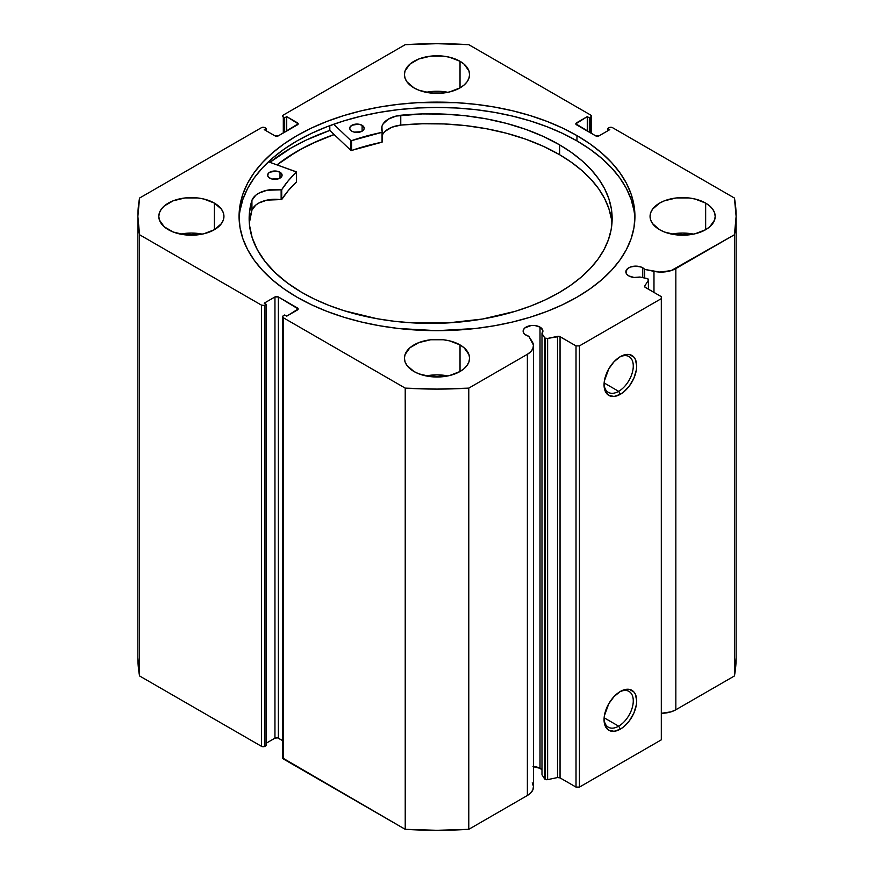 <?xml version="1.0" encoding="UTF-8"?>
<svg xmlns="http://www.w3.org/2000/svg" width="874" height="874" viewBox="0 0 874 874"><rect width="100%" height="100%" fill="white"/><g stroke="black" fill="none" stroke-linecap="round" stroke-linejoin="round"><path stroke-width="1.31" d="M541.793 769.71L540.012 768.312L540.012 327.105L534.954 325.543L531.086 325.543L524.793 327.969L523.318 330.033L523.318 332.262L524.793 334.316L528.836 336.315A9.887 5.714 180 0 1 526.028 335.179A9.887 5.714 180 0 1 523.133 331.148A9.887 5.714 180 0 1 529.24 325.871A9.887 5.714 180 0 1 540.012 327.105A9.887 5.714 180 0 1 542.907 331.148A9.887 5.714 180 0 1 541.989 333.551L544.535 337.604L544.535 778.8L541.989 774.757L544.535 778.8A2.414 1.387 180 0 0 545.092 779.313A2.414 1.387 0 0 0 547.627 779.641L545.092 779.313L545.092 338.107A2.414 1.387 180 0 0 547.627 338.435L547.627 779.641L547.627 338.435L557.514 336.359L557.514 777.554L547.627 779.641L557.514 777.554A2.414 1.387 0 0 1 560.048 777.882L560.048 336.676L560.048 777.882L557.514 777.554L557.514 336.359A2.414 1.387 180 0 1 560.048 336.676L576.021 345.896L576.021 787.103L560.048 777.882L576.021 787.103L579.429 787.103L579.429 345.896L579.429 787.103L576.021 787.103L576.021 345.896L579.429 345.896L661.312 298.635L661.312 739.83L579.429 787.103L661.312 739.83L661.312 296.657L645.34 287.437A2.414 1.387 180 0 1 644.63 286.454A2.414 1.387 180 0 1 644.772 285.984L648.377 280.27A2.414 1.387 180 0 0 648.519 279.789A2.414 1.387 180 0 0 646.935 278.489L639.921 277.014A9.887 5.714 180 0 1 628.756 275.878L634.032 277.462L639.921 277.014L647.743 278.762L648.377 280.27L644.772 285.984L644.925 287.131L661.312 296.657L661.312 298.635L579.429 345.896L576.021 345.896L559.502 336.446L547.627 338.435L545.092 338.107A2.414 1.387 180 0 1 544.535 337.604L544.535 778.8A2.414 1.387 0 0 0 545.092 779.313L545.092 338.107A2.414 1.387 180 0 1 544.535 337.604L541.989 333.551L542.765 330.154L540.012 327.105L540.012 768.312A9.887 5.714 0 0 0 533.468 766.64M642.74 267.794L642.74 277.604L642.74 267.794L641.243 267.083L635.748 266.122L630.252 267.083L627.521 268.668L625.86 271.836A9.887 5.714 180 0 1 631.957 266.559A9.887 5.714 180 0 1 642.74 267.794A9.887 5.714 180 0 1 644.706 269.421L642.74 267.794M628.756 275.878A9.887 5.714 180 0 1 625.86 271.836L626.614 274.021L628.756 275.878M618.661 726.174A20.659 11.93 120 0 0 633.268 701.352A20.659 11.93 120 0 0 619.491 691.979A20.659 11.93 -60 0 1 628.996 691.41A20.659 11.93 -60 0 1 632.164 707.962A20.659 11.93 -60 0 1 618.661 726.174L604.131 717.783L618.661 726.174A20.659 11.93 -60 0 1 608.337 727.201A20.659 11.93 -60 0 1 604.076 718.679A20.659 11.93 120 0 0 618.661 726.174L620.365 729.135L618.661 726.174M620.365 691.443A23.074 13.329 -60 0 1 636.687 700.872A23.074 13.329 -60 0 1 620.365 729.135L614.127 731.298L608.828 730.271L605.289 726.207L604.36 723.202L604.36 715.85L608.828 703.625L614.127 696.491L620.365 691.443L623.555 689.968L629.433 689.389L633.934 691.99L635.442 694.371L636.687 700.872L636.37 704.728L633.934 712.922L629.433 720.722L623.555 726.928L620.365 729.135A23.074 13.329 -60 0 1 604.054 719.706A23.074 13.329 -60 0 1 620.365 691.443L620.365 691.443M618.661 391.334A20.659 11.93 120 0 0 633.268 366.512A20.659 11.93 120 0 0 619.491 357.138A20.659 11.93 -60 0 1 628.996 356.57A20.659 11.93 -60 0 1 632.164 373.122A20.659 11.93 -60 0 1 618.661 391.334L604.131 382.943L618.661 391.334A20.659 11.93 -60 0 1 608.337 392.36A20.659 11.93 -60 0 1 604.076 383.839A20.659 11.93 120 0 0 618.661 391.334L620.365 394.283L618.661 391.334M620.365 356.603A23.074 13.329 -60 0 1 636.687 366.031A23.074 13.329 -60 0 1 620.365 394.283L614.127 396.457L608.828 395.43L605.289 391.366L604.36 388.362L604.36 381.009L608.828 368.784L614.127 361.639L620.365 356.603L626.614 354.429L629.433 354.549L633.934 357.149L635.442 359.531L636.687 366.031L636.37 369.888L633.934 378.081L629.433 385.882L623.555 392.087L620.365 394.283A23.074 13.329 -60 0 1 604.054 384.866A23.074 13.329 -60 0 1 620.365 356.603L620.365 356.603M576.96 135.59A197.928 114.275 180 0 1 634.928 216.402A197.928 114.275 180 0 1 512.743 321.971A197.928 114.275 180 0 1 297.04 297.204L311.439 304.731L327.04 311.417L343.701 317.175L361.257 321.971L379.545 325.751L398.391 328.482L437 330.678L475.609 328.482L494.455 325.751L512.743 321.971L530.299 317.175L546.96 311.417L562.561 304.731L576.96 297.204L590.005 288.89L601.574 279.888L611.56 270.263L619.863 260.124L626.407 249.571L631.126 238.689L633.978 227.601L634.928 216.402L633.978 205.193L631.126 194.104L626.407 183.223L619.863 172.67L611.56 162.531L601.574 152.917L590.005 143.904L576.96 135.59L562.561 128.063L546.96 121.388L530.299 115.619L512.743 110.823L494.455 107.043L475.609 104.323L456.403 102.673L417.597 102.673L398.391 104.323L379.545 107.043L361.257 110.823L343.701 115.619L327.04 121.388L311.439 128.063L297.04 135.59L283.995 143.904L272.426 152.917L262.44 162.531L254.137 172.67L247.593 183.223L242.874 194.104L240.022 205.193L239.072 216.402L240.022 227.601L242.874 238.689L247.593 249.571L254.137 260.124L262.44 270.263L272.426 279.888L283.995 288.89L297.04 297.204A197.928 114.275 180 0 1 239.072 216.402A197.928 114.275 180 0 1 361.257 110.823A197.928 114.275 180 0 1 576.96 135.59L576.96 140.911L576.96 135.59M634.874 219.057A197.928 114.275 0 0 0 576.96 140.911A197.928 114.275 0 0 0 363.387 115.641A197.928 114.275 0 0 0 239.126 219.057M202.222 234.123A32.567 18.802 0 0 0 180.514 234.123L191.373 233.052L202.222 234.123M214.403 203.107L214.403 229.698L221.461 223.591L223.307 220.062L223.941 216.402L223.307 212.732L221.461 209.203L214.403 203.107L203.828 199.032L197.721 197.961L185.015 197.961L173.281 200.769L164.29 205.958L161.286 209.203L159.429 212.732L158.806 216.402A32.567 18.802 180 0 1 178.908 199.032A32.567 18.802 180 0 1 214.403 203.107A32.567 18.802 180 0 1 223.941 216.402A32.567 18.802 180 0 1 203.828 233.773A32.567 18.802 180 0 1 168.343 229.698A32.567 18.802 180 0 1 158.806 216.402L159.429 220.062L164.29 226.847L173.281 232.036L185.015 234.844L197.721 234.844L203.828 233.773L214.403 229.698L214.403 203.107M447.859 92.316A32.567 18.802 0 0 0 426.141 92.316L437 91.235L447.859 92.316M460.03 61.289L460.03 87.881L464.083 85.029L467.087 81.785L468.945 78.256L469.567 74.585L468.945 70.914L464.083 64.141L460.03 61.289L449.465 57.214L443.358 56.144L430.642 56.144L418.908 58.951L409.917 64.141L405.055 70.914L404.433 74.585A32.567 18.802 180 0 1 424.535 57.214A32.567 18.802 180 0 1 460.03 61.289A32.567 18.802 180 0 1 469.567 74.585A32.567 18.802 180 0 1 449.465 91.956A32.567 18.802 180 0 1 413.97 87.881A32.567 18.802 180 0 1 404.433 74.585L405.055 78.256L406.913 81.785L413.97 87.881L418.908 90.219L430.642 93.026L443.358 93.026L449.465 91.956L460.03 87.881L460.03 61.289M447.859 375.94A32.567 18.802 0 0 0 426.141 375.94L437 374.859L447.859 375.94M460.03 344.913L460.03 371.505L464.083 368.653L467.087 365.408L468.945 361.88L469.567 358.209L468.945 354.549L464.083 347.765L460.03 344.913L449.465 340.838L443.358 339.767L430.642 339.767L418.908 342.575L409.917 347.765L405.055 354.549L404.433 358.209A32.567 18.802 180 0 1 424.535 340.838A32.567 18.802 180 0 1 460.03 344.913A32.567 18.802 180 0 1 469.567 358.209A32.567 18.802 180 0 1 449.465 375.58A32.567 18.802 180 0 1 413.97 371.505A32.567 18.802 180 0 1 404.433 358.209L405.055 361.88L406.913 365.408L413.97 371.505L418.908 373.843L430.642 376.65L443.358 376.65L449.465 375.58L460.03 371.505L460.03 344.913M693.486 234.123A32.567 18.802 0 0 0 671.778 234.123L682.627 233.052L693.486 234.123M705.657 203.107L705.657 229.698L709.71 226.847L714.571 220.062L715.194 216.402L714.571 212.732L712.714 209.203L709.71 205.958L705.657 203.107L695.092 199.032L688.985 197.961L676.279 197.961L664.535 200.769L659.597 203.107L652.539 209.203L650.693 212.732L650.059 216.402A32.567 18.802 180 0 1 670.172 199.032A32.567 18.802 180 0 1 705.657 203.107A32.567 18.802 180 0 1 715.194 216.402A32.567 18.802 180 0 1 695.092 233.773A32.567 18.802 180 0 1 659.597 229.698A32.567 18.802 180 0 1 650.059 216.402L650.693 220.062L652.539 223.591L659.597 229.698L664.535 232.036L676.279 234.844L688.985 234.844L695.092 233.773L705.657 229.698L705.657 203.107M533.468 345.787A20.834 12.028 180 0 0 532.211 341.679L528.836 336.315L533.424 345.001L532.976 348.387L530.9 351.577L527.372 354.298L468.781 388.122L437 389.094L405.219 388.122L283.307 317.732L282.608 316.749L283.307 315.765L284.673 314.979L286.727 316.159L298.176 308.97L278.369 296.952L274.949 296.952L264.21 303.158L266.253 304.338L264.101 305.43L261.479 305.135L139.567 234.745L137.874 216.402L139.567 198.048L261.479 127.67L264.101 127.364L266.253 128.456L264.21 129.636L274.949 135.841L278.369 135.841L298.176 123.824L286.727 116.635L284.673 117.815L283.307 117.029L282.608 116.045L283.307 115.062L405.219 44.672L437 43.7L468.781 44.672L590.693 115.062L591.392 116.045L590.693 117.029L589.327 117.815L587.273 116.635L575.824 123.824L595.631 135.841L599.051 135.841L609.79 129.636L607.747 128.456L609.899 127.364L612.521 127.67L734.433 198.048L736.126 216.402L734.433 234.745L671.134 270.612L659.75 272.065L644.706 269.421L644.706 278.019L644.706 269.421L653.981 271.366L653.981 292.429L653.981 271.366A20.834 12.028 180 0 0 675.842 268.569L734.433 234.745L734.433 675.952L675.842 709.775L671.134 711.818L661.312 713.293A20.834 12.028 0 0 0 675.842 709.775L675.842 268.569L675.842 709.775L734.433 675.952A299.127 172.702 0 0 0 736.126 657.598L734.433 675.952L734.433 234.745A299.127 172.702 180 0 0 736.126 216.402A299.127 172.702 180 0 0 734.433 198.048L612.521 127.67A2.414 1.387 180 0 0 609.112 127.67L607.747 128.456L607.747 130.816L607.747 128.456L609.79 129.636L599.051 135.841A2.414 1.387 180 0 1 595.631 135.841L576.534 124.807L576.534 122.841L587.273 116.635L587.273 131.013L587.273 116.635L589.327 117.815L589.327 132.192L589.327 117.815L590.693 117.029L590.693 132.99L590.693 117.029A2.414 1.387 180 0 0 591.392 116.045A2.414 1.387 180 0 0 590.693 115.062L468.781 44.672A299.127 172.702 180 0 0 405.219 44.672L283.307 115.062A2.414 1.387 180 0 0 282.608 116.045A2.414 1.387 180 0 0 283.307 117.029L284.673 117.815L284.673 132.192L284.673 117.815L286.727 116.635L286.727 131.013L286.727 116.635L297.466 122.841L297.466 124.807L278.369 135.841A2.414 1.387 180 0 1 274.949 135.841L264.21 129.636L266.253 128.456L266.253 130.816L266.253 128.456L264.888 127.67A2.414 1.387 180 0 0 261.479 127.67L139.567 198.048A299.127 172.702 180 0 0 137.874 216.402A299.127 172.702 180 0 0 139.567 234.745L261.479 305.135L261.479 746.33L139.567 675.952L137.874 657.598A299.127 172.702 0 0 0 139.567 675.952L139.567 234.745L139.567 675.952L261.479 746.33A2.414 1.387 0 0 0 264.888 746.33L261.479 746.33L261.479 305.135A2.414 1.387 180 0 0 264.888 305.135L266.253 304.338L266.253 745.544L264.888 746.33L264.888 305.135L264.888 746.33L266.253 745.544L266.253 304.338L264.21 303.158L274.949 296.952L274.949 738.159L266.253 743.184L274.949 738.159L274.949 296.952A2.414 1.387 180 0 1 278.369 296.952L297.466 307.987L297.466 309.953L286.727 316.159L284.673 314.979L283.307 315.765A2.414 1.387 180 0 0 282.608 316.749A2.414 1.387 180 0 0 283.307 317.732L405.219 388.122L405.219 829.328L282.608 757.955A2.414 1.387 0 0 0 283.307 758.938L283.307 317.732L283.307 758.938L405.219 829.328A299.127 172.702 0 0 0 468.781 829.328L437 830.3L405.219 829.328L405.219 388.122A299.127 172.702 180 0 0 468.781 388.122L527.372 354.298L527.372 795.493L468.781 829.328L468.781 388.122L468.781 829.328L527.372 795.493A20.834 12.028 0 0 0 533.468 786.993L533.468 345.787A20.834 12.028 180 0 1 527.372 354.298L527.372 795.493L530.9 792.773L532.976 789.593L533.424 786.207L532.211 782.875M541.989 769.939A9.887 5.714 0 0 0 540.012 768.312L533.02 766.64M282.608 740.606L277.582 737.853L274.949 738.159A2.414 1.387 0 0 1 278.369 738.159L278.369 296.952L278.369 738.159L282.608 740.606M283.307 132.99L283.307 117.029L283.307 132.99M576.534 122.841L576.534 124.807A2.414 1.387 180 0 1 575.824 123.824A2.414 1.387 180 0 1 576.534 122.841M297.466 122.841A2.414 1.387 180 0 1 298.176 123.824A2.414 1.387 180 0 1 297.466 124.807L297.466 122.841M297.466 307.987A2.414 1.387 180 0 1 298.176 308.97A2.414 1.387 180 0 1 297.466 309.953L297.466 307.987M633.978 210.514L631.126 199.425L626.407 188.544L619.863 177.99L611.56 167.852L601.574 158.227L590.005 149.225L576.96 140.911L562.561 133.383L546.96 126.697L530.299 120.94L512.743 116.144L494.455 112.364L475.609 109.643L456.403 107.994L437 107.447L417.597 107.994L398.391 109.643L379.545 112.364L361.257 116.144L343.701 120.94L327.04 126.697L311.439 133.383L297.04 140.911L283.995 149.225L272.426 158.227L262.44 167.852L254.137 177.99L247.593 188.544L242.874 199.425L240.022 210.514M329.815 130.423A206.253 119.082 0 0 0 269.924 162.335L291.162 147.957L306.151 140.102L329.815 130.423L329.815 125.648L329.815 130.423L350.878 150.415L350.878 140.561L333.682 124.25L350.878 140.561L350.878 150.415L329.815 130.423M277.003 164.88L297.04 151.355L311.439 143.817L334.141 134.52A197.928 114.275 180 0 0 277.003 164.88M648.377 280.27L648.377 289.196L648.377 280.27M541.989 333.551L541.989 774.757L541.989 333.551M277.113 164.924A197.808 114.199 180 0 1 334.207 134.585L316.552 141.566L301.759 148.82L288.256 156.872L277.113 164.924M296.483 181.847L296.341 171.828L268.449 161.81L296.483 171.992L288.289 180.721L281.625 189.778L266.941 190.27L258.835 193.176L255.7 195.284L251.93 200.354L251.92 210.197A181.508 104.793 0 0 0 249.341 223.525M269.716 178.121A7.232 4.173 180 0 1 267.619 175.182A7.232 4.173 180 0 1 272.109 171.315A7.232 4.173 180 0 1 280.008 172.244L280.008 178.121L280.008 172.244L276.304 171.085L269.771 172.211L268.187 173.565L267.761 175.98L268.821 177.488L272.054 179.039L278.85 178.667L281.952 176.013L281.559 173.598L280.008 172.244A7.232 4.173 180 0 1 282.094 175.182A7.232 4.173 180 0 1 277.615 179.05A7.232 4.173 180 0 1 269.716 178.121M351.818 131.187A7.232 4.173 180 0 1 349.72 128.249A7.232 4.173 180 0 1 354.199 124.381A7.232 4.173 180 0 1 362.098 125.299L362.098 131.187L362.098 125.299L358.406 124.152L351.861 125.277L349.862 127.407L349.851 129.035L351.818 131.187L354.156 132.094L360.951 131.734L363.628 129.865L364.196 128.26L362.098 125.299A7.232 4.173 180 0 1 364.196 128.249A7.232 4.173 180 0 1 359.706 132.105A7.232 4.173 180 0 1 351.818 131.187M301.683 292.342A181.508 104.793 180 0 1 249.145 218.609A181.508 104.793 180 0 1 251.92 200.343L249.429 212.775L249.516 225.284L252.182 237.695L257.393 249.844L265.084 261.545L275.124 272.622L287.382 282.947L301.683 292.342L314.826 299.29L329.072 305.452L344.312 310.783L377.12 318.737L394.371 321.282L411.982 322.845L447.564 322.943L482.492 319.032L515.431 311.264L530.747 306.02L545.114 299.935L558.366 293.063L570.394 285.481L581.068 277.244L590.3 268.449L598.002 259.174L604.076 249.516L608.49 239.552L611.188 229.381L612.15 219.112L611.363 208.842L608.839 198.66L604.59 188.675L598.679 178.973L591.141 169.654L582.051 160.816L571.509 152.524L559.611 144.865A181.508 104.793 180 0 1 612.15 218.609A181.508 104.793 180 0 1 499.699 315.514A181.508 104.793 180 0 1 301.683 292.342M611.953 223.525A181.508 104.793 -0 0 0 559.611 154.72L559.611 144.865L559.611 154.72A181.508 104.793 -0 0 0 400.773 125.091L391.956 127.222L385.314 131.187M382.342 132.072L382.331 132.007A23.696 13.678 180 0 1 381.621 128.675A23.696 13.678 180 0 1 400.773 115.248A181.508 104.793 180 0 1 559.611 144.865L543.475 136.519L525.733 129.341L506.625 123.442L486.436 118.886L465.46 115.761L443.981 114.101L422.317 113.926L396.173 116.056L388.285 119.17L383.162 123.824L381.916 126.501L382.178 132.291L351.534 140.659A165.241 95.397 180 0 1 382.025 132.345L382.025 142.189L351.173 150.536L351.534 140.659L351.534 150.503A165.241 95.397 -0 0 1 382.025 142.189L382.342 132.072L382.342 141.927M296.483 172.025L296.417 182.021A165.241 95.397 -0 0 0 281.712 199.545L281.712 189.691A165.241 95.397 180 0 1 296.417 172.178L296.417 182.021L288.289 190.565L281.712 199.545L266.941 200.113L258.835 203.03L255.7 205.128L251.92 210.197L249.429 222.619M611.363 218.686L608.839 208.515L604.59 198.518L598.679 188.828L591.141 179.509L582.051 170.659L571.509 162.367L559.611 154.72L543.475 146.373L525.733 139.195L506.625 133.285L486.436 128.74L465.46 125.605L443.981 123.944L422.317 123.769L400.762 125.091A23.696 13.678 0 0 0 382.342 135.153M382.331 141.861L382.331 132.149M400.773 115.248L400.773 125.102L400.773 115.248M251.93 200.354L251.92 210.197L251.93 200.354A23.696 13.678 180 0 1 281.133 189.866L281.133 199.72A23.696 13.678 -0 0 0 251.93 210.197L251.93 200.354M281.133 189.866L281.133 199.72L281.712 199.545L281.712 189.691L281.133 189.866M591.392 133.394L591.392 116.045M282.608 757.955L282.608 316.749M137.874 657.598L137.874 216.402M736.126 657.598L736.126 216.402M648.519 279.789L648.519 289.283"/></g></svg>
